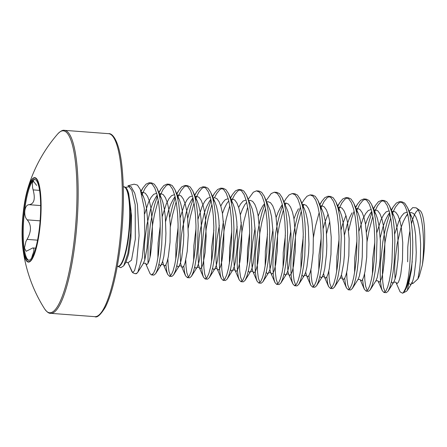 <?xml version="1.0" encoding="UTF-8"?>
<svg xmlns="http://www.w3.org/2000/svg" width="447" height="447" viewBox="0 0 447 447"><rect width="100%" height="100%" fill="white"/><g stroke="black" fill="none" stroke-linecap="round" stroke-linejoin="round"><path stroke-width="0.67" d="M123.791 186.812L126.043 187.841C127.043 188.969 127.931 190.919 128.714 193.691L131.038 210.906L130.647 233.066L127.859 253.393L123.724 265.809L120.807 267.686L117.639 266.362A39.945 8.493 94.3 0 0 129.122 232.736A39.945 8.493 94.3 0 0 125.909 187.874A39.945 8.493 94.3 0 0 123.657 186.835M125.724 262.568C126.35 262.104 127.121 262.182 128.043 262.791L132.675 272.704L134.569 270.552L136.575 262.948L139.095 235.636L137.419 204.609L134.726 193.126L131.044 186.639L127.909 185.768L134.156 184.17M132.675 272.698L134.491 273.463A45.806 9.739 -85.7 0 0 137.788 272.279L142.219 257.997L144.794 234.027L144.252 208.207L140.263 189.427L137.447 185.097L134.161 184.192M137.788 272.279L136.581 273.575L135.586 273.732A45.879 9.75 94.3 0 0 136.581 273.575M391.265 210.638L393.388 206.665L396.366 203.027L399.495 201.653L402.043 201.832L404.669 203.111L407.642 207.749L409.486 213.225L411.162 221.466L412.263 231.239L412.765 241.978L412.682 253.058L411.514 269.848A45.695 9.711 94.3 0 1 403.384 292.567L402.568 293.21L400.115 291.891L396.048 282.577C395.858 282.001 395.047 281.945 393.611 282.398M409.027 211.587L412.737 207.609L416.179 207.849L417.096 208.671C422.968 214.219 425.058 243.459 422.342 265.088A38.917 8.275 -85.7 0 0 420.605 211.129A38.917 8.275 -85.7 0 0 419.912 210.47L416.185 207.849M418.185 210.174A38.917 8.275 -85.7 0 0 411.48 223.679M409.988 230.518A38.917 8.275 -85.7 0 0 407.776 247.509L407.67 261.819M142.001 194.618L145.107 188.248L148.281 184.298L150.589 183.03M141.056 191.484L143.062 187.768L146.046 184.13L149.169 182.756L151.717 182.935L154.349 184.214L156.97 188.086L159.166 194.322L160.842 202.569L161.943 212.342L162.44 223.081L161.725 244.945L160.629 254.807L159.171 263.177L157.473 269.575L155.673 273.625L153.924 275.101L151.516 274.933L150.119 273.748L145.616 263.467L146.795 264.607L148.018 263.439L149.276 260.249L150.46 255.231L152.164 240.922L152.427 223.768L150.874 207.676L149.415 201.206L147.544 196.306L145.342 193.26L142.889 192.238L141.42 192.59M149.482 182.767L152.114 184.041L154.735 187.919L156.931 194.154L158.607 202.402L159.708 212.174L160.205 222.913L160.121 233.993L158.394 254.639L156.936 263.009L155.238 269.407L153.438 273.458L151.516 274.933M385.124 291.958L383.554 287.695L382.733 281.56L382.431 273.424L382.71 263.752L385.046 242.14L387.052 231.462L390.712 217.901M392.131 214.001L395.427 207.145L398.601 203.195L400.909 201.932M373.385 209.285L375.508 205.318L378.486 201.675L381.615 200.306L384.554 201.591L387.18 205.464L389.371 211.705L391.047 219.946L392.148 229.724L392.65 240.458L391.935 262.322L390.84 272.184L389.376 280.56L387.678 286.952L385.884 291.003L383.962 292.483L382.235 290.634L381.319 287.527L380.498 281.392L380.196 273.251L380.475 263.585L382.811 241.972L384.817 231.295L387.286 221.533L389.896 213.828M399.808 201.664L402.434 202.944C412.777 210.308 412.341 271.318 405.513 288.449A45.879 9.75 -85.7 0 0 412.235 261.506M367.244 290.606L365.674 286.348L364.853 280.213L364.568 273.642M367.043 241.581L369.172 230.11L372.832 216.555M374.251 212.649L377.547 205.793L380.721 201.848L383.029 200.58M381.928 200.317L384.163 200.485L386.789 201.759L389.415 205.637L391.606 211.872L393.282 220.12L394.383 229.892L394.885 240.626L394.17 262.495L393.069 272.357L391.611 280.727L389.913 287.119L388.119 291.176L386.364 292.651L383.962 292.483M355.499 207.933L357.628 203.966L360.606 200.329L363.735 198.954L366.674 200.245L369.3 204.117L371.491 210.353L373.167 218.6L374.268 228.372L374.77 239.111L374.681 250.191L374.055 260.975L372.954 270.837L371.496 279.207L369.798 285.605L368.004 289.656L366.249 291.131L364.355 289.287L363.439 286.181L362.584 279.626M366.495 232.021L369.406 220.187L372.016 212.481M349.364 289.254L347.788 284.996L346.973 278.861L346.688 272.29M356.371 211.297L359.667 204.447L362.841 200.496L365.149 199.228M364.048 198.965L366.283 199.133L368.909 200.412L371.535 204.285L373.726 210.526L375.402 218.767L376.503 228.54L377.005 239.279L376.29 261.143L375.189 271.005L373.731 279.375L372.033 285.773L370.239 289.824L368.484 291.299L366.076 291.131M337.619 206.587L339.748 202.62L342.726 198.976L345.855 197.608L348.794 198.893L351.42 202.765L353.611 209.006L355.287 217.248L356.388 227.02L356.89 237.759L356.801 248.839L356.175 259.623L355.074 269.485L353.616 277.855L351.918 284.253L350.124 288.304L348.369 289.779L346.475 287.935L345.553 284.828L344.704 278.28M348.615 230.674L351.526 218.834L354.136 211.129M331.484 287.907L329.908 283.649L329.093 277.514L328.808 270.943M338.491 209.95L341.787 203.094L344.961 199.144L347.269 197.881M346.168 197.613L348.403 197.786L351.029 199.06L353.655 202.932L355.846 209.174L357.522 217.415L358.623 227.193L359.125 237.927L358.41 259.791L357.309 269.653L355.851 278.028L354.153 284.421L352.359 288.471L350.604 289.952L348.196 289.785M319.918 204.866L321.862 201.267L324.846 197.63L327.975 196.255L330.914 197.54L333.54 201.418L335.731 207.654L337.407 215.901L338.508 225.674L339.01 236.413L338.921 247.493L338.295 258.277L337.194 268.139L335.736 276.509L334.038 282.901L332.244 286.957L330.489 288.432L328.595 286.588L327.673 283.476L326.824 276.928M313.604 286.555L312.028 282.297L311.213 276.162L310.928 269.591M313.397 237.53L315.526 226.065L319.192 212.504M320.611 208.598L323.907 201.748L327.081 197.797L329.389 196.529M328.288 196.267L330.523 196.434L333.149 197.714L335.775 201.586L337.966 207.821L339.642 216.069L340.743 225.841L341.245 236.58L340.53 258.444L339.429 268.306L337.971 276.676L336.273 283.074L334.479 287.125L332.724 288.6L330.316 288.432M301.742 203.491L303.982 199.915L306.966 196.278L310.095 194.909L313.034 196.194L315.66 200.066L317.851 206.307L319.527 214.549L320.628 224.321L321.13 235.061L321.041 246.141L320.415 256.924L319.314 266.786L317.856 275.156L316.158 281.554L314.364 285.605L312.609 287.08L310.715 285.236L309.793 282.13L308.944 275.581M295.724 285.208L294.148 280.945L293.333 274.816L293.031 266.675L293.305 257.003L295.64 235.39L297.646 224.712L301.312 211.152M302.731 207.252L303.943 204.391M310.408 194.914L312.637 195.082L315.269 196.362L317.895 200.234L320.086 206.475L321.762 214.716L322.863 224.489L323.365 235.228L322.65 257.092L321.549 266.954L320.091 275.324L318.393 281.722L316.599 285.773L314.844 287.248L312.436 287.08M283.862 202.139L286.102 198.569L289.086 194.931L292.215 193.557L295.154 194.842L297.78 198.714L299.971 204.955L301.647 213.197L302.748 222.975L303.25 233.708L302.535 255.572L301.434 265.434L299.976 273.81L298.278 280.202L296.484 284.253L294.556 285.734L292.835 283.884L291.913 280.777L291.098 274.642L290.796 266.501L291.07 256.835L293.411 235.223L295.411 224.545L297.886 214.783L300.496 207.078M277.844 283.856L276.268 279.598L275.453 273.463L275.151 265.322L275.425 255.65L277.76 234.044L279.766 223.36L283.432 209.805M285.298 204.793L286.058 203.039M292.522 193.568L294.757 193.735L297.389 195.009L300.015 198.887L302.206 205.123L303.882 213.37L304.983 223.142L305.485 233.882L304.765 255.745L303.669 265.607L302.211 273.977L300.513 280.37L298.719 284.426L296.964 285.901L294.556 285.734M266.149 200.524L271.206 193.579L274.335 192.204L277.274 193.495L279.9 197.367L282.091 203.603L283.767 211.85L284.868 221.623L285.37 232.362L284.65 254.226L283.554 264.088L282.096 272.458L280.398 278.855L278.598 282.906L276.676 284.381L274.955 282.538L274.033 279.431L273.218 273.296L272.916 265.155L273.19 255.483L275.525 233.876L277.531 223.193L280.006 213.437L282.616 205.732M259.958 282.51L258.388 278.246L257.573 272.111L257.271 263.97L257.545 254.304L259.88 232.691L261.886 222.014L265.552 208.453M274.642 192.216L276.877 192.383L279.509 193.663L282.135 197.535L284.326 203.776L286.002 212.018L287.103 221.79L287.605 232.529L286.885 254.393L285.789 264.255L284.331 272.625L282.633 279.023L280.833 283.074L279.084 284.549L276.676 284.381M248.269 199.178L253.326 192.227L256.455 190.858L259.394 192.143L262.02 196.015L264.211 202.256L265.887 210.498L266.988 220.27L267.49 231.01L266.77 252.873L265.674 262.735L264.216 271.106L262.518 277.503L260.718 281.554L258.796 283.035L257.075 281.185L256.153 278.079L255.338 271.944L255.036 263.803L255.31 254.136L257.645 232.524L259.651 221.846L262.126 212.085L264.736 204.38M242.078 281.157L240.508 276.9L239.693 270.765L239.391 262.624L239.665 252.952L242 231.345L244.006 220.662L247.672 207.106M256.762 190.863L258.997 191.037L261.629 192.311L264.255 196.183L266.446 202.424L268.122 210.666L269.223 220.444L269.725 231.177L269.005 253.041L267.909 262.903L266.451 271.279L264.753 277.671L262.953 281.722L261.204 283.202L258.796 283.035M230.512 198.116L232.462 194.518L235.446 190.88L238.575 189.506L241.514 190.791L244.14 194.668L246.331 200.904L248.007 209.151L249.108 218.924L249.61 229.663L249.521 240.743L247.794 261.389L246.336 269.759L244.638 276.151L242.838 280.208L240.916 281.683L239.195 279.839L238.273 276.727L237.458 270.597L237.156 262.456L237.43 252.784L238.307 242.151L241.33 222.572M224.198 279.805L222.628 275.548L221.813 269.412L221.511 261.272L221.785 251.605L224.12 229.993L226.126 219.315L229.792 205.754M231.658 200.742L234.507 194.998L237.681 191.048L239.989 189.779M238.882 189.517L241.117 189.684L243.749 190.964L246.37 194.836L248.566 201.072L250.242 209.319L251.343 219.091L251.845 229.831L251.125 251.695L250.029 261.556L248.571 269.927L246.873 276.324L245.073 280.375L243.324 281.85L240.916 281.683M212.632 196.764L214.582 193.165L217.566 189.528L220.695 188.159L223.634 189.444L226.255 193.316L228.451 199.558L230.127 207.799L231.228 217.572L231.73 228.311L231.641 239.391L229.914 260.037L228.456 268.407L226.758 274.804L224.958 278.855L223.036 280.33L221.315 278.487L220.393 275.38L219.578 269.245L219.276 261.104L219.55 251.438L220.427 240.799L223.45 221.22M206.318 278.459L204.748 274.201L203.933 268.066L203.631 259.925L203.905 250.253L206.24 228.64L208.246 217.963L211.912 204.402M214.538 197.641L216.627 193.646L219.801 189.696L222.109 188.433M221.002 188.165L223.237 188.332L225.869 189.612L228.49 193.484L230.686 199.725L232.362 207.967L233.463 217.739L233.965 228.478L233.245 250.342L232.149 260.204L230.691 268.574L228.993 274.972L227.193 279.023L225.444 280.498L223.036 280.33M194.752 195.412L196.702 191.819L199.686 188.181L202.815 186.807L205.754 188.092L208.375 191.97L210.571 198.205L212.247 206.447L213.348 216.225L213.85 226.959L213.13 248.823L212.034 258.69L210.576 267.06L208.878 273.452L207.078 277.509L205.156 278.984L203.435 277.134L202.513 274.028L201.698 267.893L201.396 259.752L201.67 250.085L204.005 228.473L206.011 217.795L208.486 208.034L211.096 200.329M188.438 277.106L186.868 272.849L186.053 266.714L185.762 260.143M188.237 228.082L190.366 216.611L194.032 203.055M195.451 199.15L198.747 192.294L201.921 188.349L204.229 187.081M203.122 186.818L205.357 186.986L207.989 188.26L210.61 192.137L212.806 198.373L214.482 206.62L215.583 216.393L216.085 227.132L215.365 248.996L214.269 258.858L212.811 267.228L211.113 273.62L209.313 277.676L207.564 279.151L205.156 278.984M176.699 194.434L178.822 190.467L181.806 186.829L184.929 185.455L187.874 186.745L190.495 190.618L192.691 196.853L194.367 205.1L195.468 214.873L195.97 225.612L195.881 236.692L195.25 247.476L194.154 257.338L192.696 265.708L190.998 272.106L189.198 276.157L187.449 277.632L185.555 275.788L184.633 272.681L183.784 266.127M187.69 218.522L190.606 206.687L193.216 198.982M170.558 275.76L168.988 271.497L168.173 265.362L167.882 258.796M170.357 226.73L172.486 215.264L176.152 201.703M177.571 197.803L180.867 190.947L184.041 186.997L186.349 185.734M185.242 185.466L187.477 185.634L190.109 186.913L192.73 190.785L194.926 197.026L196.602 205.268L197.703 215.041L198.2 225.78L197.485 247.644L196.389 257.506L194.931 265.876L193.233 272.273L191.433 276.324L189.684 277.799L187.276 277.632M158.819 193.087L160.942 189.12L163.926 185.477L167.049 184.108L169.994 185.393L172.615 189.265L174.811 195.507L176.487 203.748L177.588 213.521L178.085 224.26L178.001 235.34L177.37 246.124L176.274 255.986L174.816 264.356L173.118 270.753L171.318 274.804L169.569 276.28L167.675 274.436L166.753 271.329L165.904 264.78M169.81 217.175L172.721 205.335L175.336 197.63M150.002 257.444L150.265 246.202L152.6 224.595L154.606 213.912L158.272 200.357M159.691 196.451L162.987 189.595L166.161 185.65L168.469 184.382M167.362 184.114L169.597 184.287L172.229 185.561L174.85 189.439L177.046 195.674L178.722 203.916L179.823 213.694L180.32 224.428L179.605 246.297L178.509 256.159L177.051 264.529L175.353 270.921L173.553 274.978L171.804 276.453L169.396 276.285M148.024 263.428L148.03 246.034L150.365 224.422L152.371 213.744L154.841 203.988L157.456 196.283M152.678 274.408L152.354 273.916M23.523 210.124A42.342 9.001 94.3 0 1 27.323 190.176A146.806 146.806 0 0 1 57.797 133.865L57.797 133.865A91.233 19.394 94.3 0 1 73.9 242.76A91.233 19.394 94.3 0 1 44.588 308.838L44.588 308.838C46.89 312.028 48.907 313.52 50.64 313.325L94.814 316.66C97.066 318.024 100.564 314.895 105.308 307.279C111.694 294.674 116.701 274.296 120.332 246.146C123.825 216.326 124.35 189.657 121.919 166.139C119.064 139.503 111.985 132.966 108.632 133.675A91.752 19.5 94.3 0 1 119.226 246.297A91.752 19.5 94.3 0 1 94.814 316.66M44.588 308.838A146.806 146.806 0 0 1 22.914 248.593L22.529 244.906C21.691 234.379 22.02 222.79 23.512 210.146C24.473 202.446 25.742 195.792 27.323 190.176L27.323 190.176A42.342 9.001 94.3 0 1 38.638 182.946A42.342 9.001 94.3 0 1 39.677 229.624A42.342 9.001 94.3 0 1 30.955 260.713A42.342 9.001 94.3 0 1 22.914 248.593L22.914 248.593A42.342 9.001 94.3 0 1 23.518 210.163M26.714 259.21A40.543 8.616 -85.7 0 0 28.491 260.299A40.543 8.616 -85.7 0 0 39.755 224.891A40.543 8.616 -85.7 0 0 36.375 180.527A40.543 8.616 -85.7 0 0 34.592 179.443A40.543 8.616 -85.7 0 0 23.328 214.845A40.543 8.616 -85.7 0 0 26.714 259.21M34.983 179.515A40.543 8.616 -85.7 0 0 24.026 215.823A40.543 8.616 -85.7 0 0 27.496 259.271A40.543 8.616 -85.7 0 0 28.887 260.283M33.363 254.835L32.603 254.779L31.676 257.835M32.603 254.779C33.894 251.527 34.218 249.376 33.581 248.325L32.76 247.951L26.2 251.287L24.434 248.107L25.932 241.481L27.055 239.38C31.513 231.473 31.564 224.97 27.217 219.863C25.272 217.84 24.479 214.783 24.831 210.699C25.462 206.777 26.876 204.776 29.077 204.698C34.145 203.949 35.497 199.01 33.134 189.891L32.558 187.511L32.313 182.991L33.464 181.264L36.648 185.427M422.342 265.088L419.359 275.933L417.923 278.889L413.039 283.404L411.67 282.476M403.384 292.567L405.513 288.449M406.563 291.198L407.323 290.399L411.514 269.848M132.038 271.932L128.01 262.758L131.53 260.16L135.307 239.223L135.195 204.849L131.865 190.366L129.088 186.74L125.557 187.371M123.73 265.809L125.937 262.272L128.63 254.119L130.932 237.838L131.519 215.488L128.714 193.691M117.293 266.334L117.729 266.367A39.878 8.476 -85.7 0 0 128.809 231.54A39.878 8.476 -85.7 0 0 125.478 187.908A39.878 8.476 -85.7 0 0 123.73 186.84L123.294 186.807M57.797 133.865C60.552 131.06 62.77 129.881 64.452 130.34A91.752 19.5 94.3 0 1 75.051 242.961A91.752 19.5 94.3 0 1 50.64 313.325M39.543 229.529A41.945 8.918 94.3 0 1 26.546 260.573A41.945 8.918 94.3 0 1 23.54 210.207A41.945 8.918 94.3 0 1 36.542 179.169A41.945 8.918 94.3 0 1 39.543 229.529M40.113 220.84L27.217 219.863M39.202 190.349L33.134 189.891M40.655 205.575L29.077 204.698M37.554 240.168L27.055 239.38M141.822 193.942L143.604 197.088L144.945 200.865L146.404 207.335L147.957 223.433L148.041 232.122L146.985 248.32L144.806 259.914L143.286 263.501C144.722 263.043 145.538 263.104 145.722 263.68M144.688 213.845L148.51 202.318L151.064 197.401L153.701 194.316L156.685 193.272M159.288 194.803L161.484 198.44L162.825 202.217L164.284 208.688L165.295 216.359L165.921 233.474L165.574 241.933L163.87 256.243L162.686 261.266L161.306 264.652L160.205 265.619L158.931 264.255M157.875 258.036L158.082 243.034L160.238 225.964M162.216 216.599L166.39 203.67L168.944 198.747L171.581 195.669L174.565 194.624M177.168 196.155L179.364 199.787L180.705 203.569L182.164 210.04L183.175 217.706L183.801 234.826L183.454 243.285L181.75 257.589L180.571 262.613L179.186 266.004L178.085 266.965L176.811 265.602M175.755 259.389L175.967 244.38L178.118 227.316M180.096 217.946L184.27 205.017L186.824 200.1L189.461 197.015L192.445 195.976M195.048 197.501L197.244 201.139L198.585 204.916L200.044 211.386L201.055 219.058L201.681 236.172L201.334 244.632L199.63 258.942L198.451 263.965L197.066 267.356L195.965 268.317L194.691 266.954M193.635 260.735L193.847 245.733L195.998 228.663M197.976 219.298L202.15 206.369L204.704 201.446L207.341 198.367L210.33 197.323M212.928 198.854L215.124 202.491L216.465 206.268L217.924 212.738L218.935 220.405L219.561 237.525L219.214 245.984L217.51 260.294L216.331 265.311L214.946 268.703L213.845 269.67L212.571 268.301M211.515 262.087L211.727 247.085L213.884 230.015M220.773 206.073L222.584 202.798L225.221 199.714L228.21 198.675M230.808 200.206L233.004 203.838L234.345 207.615L235.804 214.085L236.815 221.757L237.441 238.871L237.094 247.331L235.39 261.64L234.211 266.663L232.826 270.055L231.725 271.016L230.451 269.653M229.395 263.439L229.607 248.431L231.764 231.362M238.659 207.425L240.464 204.15L243.101 201.066L246.09 200.021M246.716 195.596L252.225 208.967L253.689 215.437L255.237 231.529L254.974 248.683L253.27 262.992L252.091 268.016L250.706 271.402L249.605 272.368L248.331 271.005M247.275 264.786L247.487 249.784L249.644 232.714M264.596 196.948L270.105 210.319L271.569 216.789L273.117 232.881L272.854 250.035L271.15 264.339L269.971 269.362L268.586 272.754L267.485 273.715L266.211 272.352M265.155 266.138L265.367 251.13L267.524 234.066M282.476 198.3L287.985 211.666L289.449 218.136L291.003 234.228L290.734 251.382L289.03 265.691L287.851 270.714L286.466 274.1L285.365 275.067L284.091 273.704M283.035 267.485L283.247 252.482L285.404 235.413M302.334 205.603L304.524 209.235L305.865 213.018L307.329 219.488L308.341 227.154L308.961 244.274L308.614 252.734L306.91 267.043L305.731 272.061L304.351 275.453L303.245 276.419L301.971 275.05M300.915 268.837L301.127 253.835L303.284 236.765M320.214 206.955L322.404 210.587L323.745 214.364L325.209 220.835L326.221 228.506L326.841 245.621L326.494 254.08L324.79 268.39L323.611 273.413L322.231 276.805L321.125 277.766L319.851 276.402M318.795 270.189L319.007 255.181L321.164 238.111M323.136 228.747L324.941 222.282L328.059 214.174M338.094 208.302L340.284 211.939L341.625 215.717L343.089 222.187L344.643 238.279L344.374 255.433L343.665 263.171L341.491 274.765L340.234 277.95L334.535 287.03M336.675 271.536L336.887 256.533L339.044 239.463M341.016 230.099L342.821 223.634L345.939 215.521M355.974 209.654L358.164 213.286L359.505 217.069L360.969 223.539L362.523 239.631L362.26 256.785L361.545 264.523L359.371 276.112L358.114 279.297L352.42 288.376M354.555 272.888L354.767 257.88L356.924 240.816M358.896 231.445L363.07 218.516L365.629 213.599L368.261 210.515L371.25 209.475M373.854 211.001L376.044 214.638L377.385 218.415L378.849 224.886L380.403 240.978L380.14 258.131L379.425 265.87L377.251 277.464L375.994 280.649L370.3 289.729M372.435 274.234L372.647 259.232L374.804 242.162M376.776 232.798L380.95 219.868L383.509 214.946L386.141 211.867L389.13 210.822M391.734 212.353L393.924 215.985L395.265 219.768L396.729 226.238L397.741 233.904L398.361 251.024L398.02 259.483L396.31 273.787L395.131 278.811L393.751 282.202L392.65 283.169L391.376 281.8M394.656 234.144L398.83 221.215L401.389 216.298L404.021 213.213L407.01 212.174M409.614 213.7L411.81 217.337L413.145 221.114L414.609 227.584L415.621 235.256L416.241 252.371L415.9 260.83L414.196 275.14L413.011 280.163L411.754 283.348L410.53 284.515L409.508 283.716M144.772 260.025L144.308 249.588L144.672 242.023L146.8 225.109L150.605 209.123L152.98 202.653L155.388 197.971L157.266 195.49M159.087 194.048L160.769 193.59L163.222 194.607L165.424 197.658L167.295 202.552L168.754 209.023L170.307 225.12L170.044 242.274L168.34 256.578L167.156 261.601L165.898 264.786L164.675 265.954L163.496 264.82L162.652 261.378M165.675 221.338L168.485 210.47L170.86 204.005L173.268 199.317L175.146 196.836M176.967 195.395L178.649 194.942L181.102 195.959L183.309 199.004L185.175 203.905L186.634 210.375L187.645 218.047L188.271 235.161L187.215 251.359L185.041 262.953L183.778 266.138L182.555 267.306L181.476 266.39L180.649 263.445L180.068 252.287L181.27 236.402L182.56 227.814L186.371 211.822L188.74 205.357L191.148 200.669L193.026 198.189M194.847 196.747L196.529 196.289L198.982 197.311L201.189 200.357L203.055 205.257L204.514 211.727L205.525 219.393L206.151 236.513L205.095 252.711L202.921 264.3L201.658 267.485L200.435 268.653L199.356 267.742L198.529 264.797L197.948 253.633L199.15 237.748L200.44 229.16L204.251 213.169L206.62 206.704L209.028 202.016L210.906 199.535M212.733 198.094L214.409 197.641L216.862 198.658L219.069 201.703L220.935 206.603L222.394 213.074L223.947 229.166L223.684 246.319L221.98 260.629L220.801 265.652L219.538 268.837L218.315 270.005L217.236 269.088L216.409 266.149L215.828 254.986L216.197 247.42L217.03 239.1L219.321 225.389M222.466 213.476L224.5 208.056L226.908 203.368L228.803 200.954M231.01 199.256L232.289 198.988L234.742 200.01L236.949 203.055L238.815 207.956L240.274 214.426L241.827 230.518L241.564 247.672L239.86 261.981L238.681 266.999L237.418 270.189L236.195 271.357L235.116 270.441L234.289 267.496L233.708 256.338L234.077 248.772L234.91 240.452L237.201 226.735M240.346 214.828L242.38 209.403L244.788 204.72L246.683 202.307M248.89 200.608L250.169 200.34L252.622 201.357L254.829 204.408L256.695 209.302L258.159 215.772L259.707 231.87L259.444 249.018L257.74 263.328L256.561 268.351L255.298 271.536L254.075 272.704L252.996 271.787L252.169 268.848L251.594 257.684L251.957 250.119L252.79 241.799L255.081 228.087M258.226 216.175L260.26 210.755L262.668 206.067L264.563 203.653M266.775 201.96L268.049 201.692L270.502 202.709L272.709 205.754L274.575 210.654L276.039 217.125L277.593 233.217L277.324 250.37L275.62 264.68L274.441 269.703L273.178 272.888L271.955 274.056L270.876 273.139L270.049 270.195L269.474 259.036L269.837 251.471L270.67 243.151L272.961 229.44M276.106 217.527L278.14 212.101L280.548 207.419L282.431 204.938M284.655 203.307L285.929 203.039L288.382 204.061L290.589 207.106L292.455 212.007L293.919 218.477L295.473 234.569L295.204 251.722L293.5 266.026L292.321 271.05L291.058 274.234L289.835 275.402L288.756 274.492L287.929 271.547L287.354 260.383L287.717 252.818L288.55 244.498L290.841 230.786M293.986 218.874L296.02 213.454L298.428 208.766M302.133 204.843L303.809 204.391L306.262 205.408L308.469 208.453L310.335 213.353L311.799 219.823L313.353 235.915L313.084 253.069L311.38 267.379L310.201 272.402L308.938 275.587L307.715 276.754L306.536 275.62L305.698 272.178M320.013 206.196L321.689 205.737L324.142 206.76L326.349 209.805L328.215 214.705L329.679 221.176L331.233 237.268L330.964 254.421L329.26 268.725L328.081 273.748L326.824 276.939L325.595 278.107L324.416 276.967L323.578 273.525M326.601 233.485L329.746 221.578M337.893 207.548L339.569 207.09L342.022 208.106L344.229 211.157L346.095 216.052L347.559 222.522L349.113 238.62L348.844 255.768L347.14 270.077L345.961 275.101L344.704 278.285L343.48 279.453L342.38 278.498M339.971 278.347C341.407 277.894 342.218 277.956 342.402 278.531L341.458 274.877M344.481 234.837L347.291 223.969L349.66 217.505L352.068 212.817M355.773 208.894L357.449 208.442L359.902 209.459L362.109 212.504L363.975 217.404L365.439 223.874L366.993 239.966L366.73 257.12L365.02 271.43L363.841 276.453L362.584 279.638L361.36 280.805L360.26 279.85M365.506 224.277L367.54 218.851L369.948 214.169L371.831 211.688M373.653 210.246L375.329 209.788L377.788 210.811L379.989 213.856L381.855 218.756L383.319 225.227L384.873 241.319L384.61 258.472L382.9 272.776L381.721 277.799L380.464 280.984L379.24 282.152L378.14 281.197M380.241 237.536L383.051 226.668L385.42 220.203L387.828 215.515L389.711 213.035M391.533 211.593L393.215 211.14L395.668 212.157L397.869 215.203L399.735 220.103L401.199 226.573L402.753 242.665L402.49 259.819L400.786 274.128L399.601 279.151L398.344 282.336L397.12 283.504L396.02 282.549M395.098 278.928L394.634 268.485L394.997 260.919L397.126 244.012L400.931 228.02L403.3 221.556L405.708 216.868L407.591 214.387M409.413 212.945L411.095 212.487L413.548 213.51L415.749 216.555L417.615 221.455L419.079 227.925L420.091 235.591L420.633 244.017L420.37 261.171L419.66 268.91L417.923 278.889M134.491 273.463L135.586 273.732M35.676 248.158L32.76 247.934M64.452 130.34L108.632 133.675M406.574 291.215L402.568 293.21M413.039 283.409L411.631 283.554L407.329 290.405M140.269 189.422L143.604 197.088L141.878 194.16M157.316 188.846L161.484 198.44L159.367 195.115M157.283 195.557L155.388 197.971L157.176 195.121M155.735 273.53L161.166 264.847C162.607 264.395 163.418 264.456 163.602 265.032L167.675 274.436M175.196 190.198L179.364 199.787L177.247 196.468M175.163 196.903L173.268 199.317L175.056 196.468M173.615 274.877L179.051 266.2C180.487 265.741 181.298 265.803 181.482 266.378L185.555 275.788M193.076 191.551L197.244 201.139L195.132 197.82M193.043 198.256L191.148 200.669L192.936 197.82M191.495 276.229L196.931 267.546C198.367 267.094 199.178 267.155 199.362 267.731L203.435 277.134M210.956 192.897L215.124 202.491L213.012 199.166M210.923 199.602L209.028 202.016L210.816 199.172M209.375 277.581L214.811 268.898C216.247 268.446 217.058 268.502 217.242 269.083L221.315 278.487M228.836 194.249L233.004 203.838L230.892 200.519M227.255 278.928L232.691 270.245C234.127 269.792 234.938 269.854 235.122 270.429L239.195 279.839M245.135 280.28L250.571 271.597C252.007 271.145 252.818 271.206 253.002 271.782L257.075 281.185M263.015 281.627L268.451 272.949C269.887 272.491 270.698 272.553 270.882 273.128L274.955 282.538M280.895 282.979L286.331 274.296C287.767 273.843 288.578 273.905 288.762 274.48L292.835 283.884M300.356 199.647L304.524 209.235L302.412 205.916M304.211 275.648C305.647 275.196 306.458 275.251 306.642 275.833L310.715 285.236M318.242 200.999L322.404 210.587L320.292 207.268M322.091 276.995C323.527 276.542 324.338 276.604 324.522 277.179L328.595 286.588M336.122 202.346L340.284 211.939L338.172 208.615M354.002 203.698L358.164 213.286L356.052 209.967M357.851 279.699C359.287 279.241 360.098 279.302 360.282 279.878M371.882 205.044L376.044 214.638L373.932 211.319M371.848 211.755L369.948 214.169L371.742 211.319M375.731 281.046C377.167 280.593 377.978 280.655 378.162 281.23M389.762 206.397L393.924 215.985L391.812 212.666M389.728 213.102L387.828 215.515L389.622 212.671M407.642 207.749L411.81 217.337L409.692 214.018M407.608 214.454L405.708 216.868L407.502 214.018M388.18 291.081L393.751 282.202M316.655 285.678L322.231 276.805M298.775 284.331L304.351 275.453M137.899 272.111L143.426 263.305M140.939 191.154L143.062 187.768M158.702 192.691L160.942 189.12M176.582 194.043L178.822 190.467M194.629 195.127L196.702 191.819M212.342 196.741L214.582 193.165M230.389 197.825L232.462 194.518M280.548 207.419L282.336 204.57M319.789 204.575L321.862 201.267M337.502 206.19L339.748 202.62M342.296 278.319L346.475 287.935M355.382 207.542L357.628 203.966M360.176 279.666L364.355 289.287M373.267 208.889L375.508 205.318M378.056 281.018L382.235 290.634M391.147 210.241L393.388 206.665M126.026 187.846L127.557 190.4"/></g></svg>
